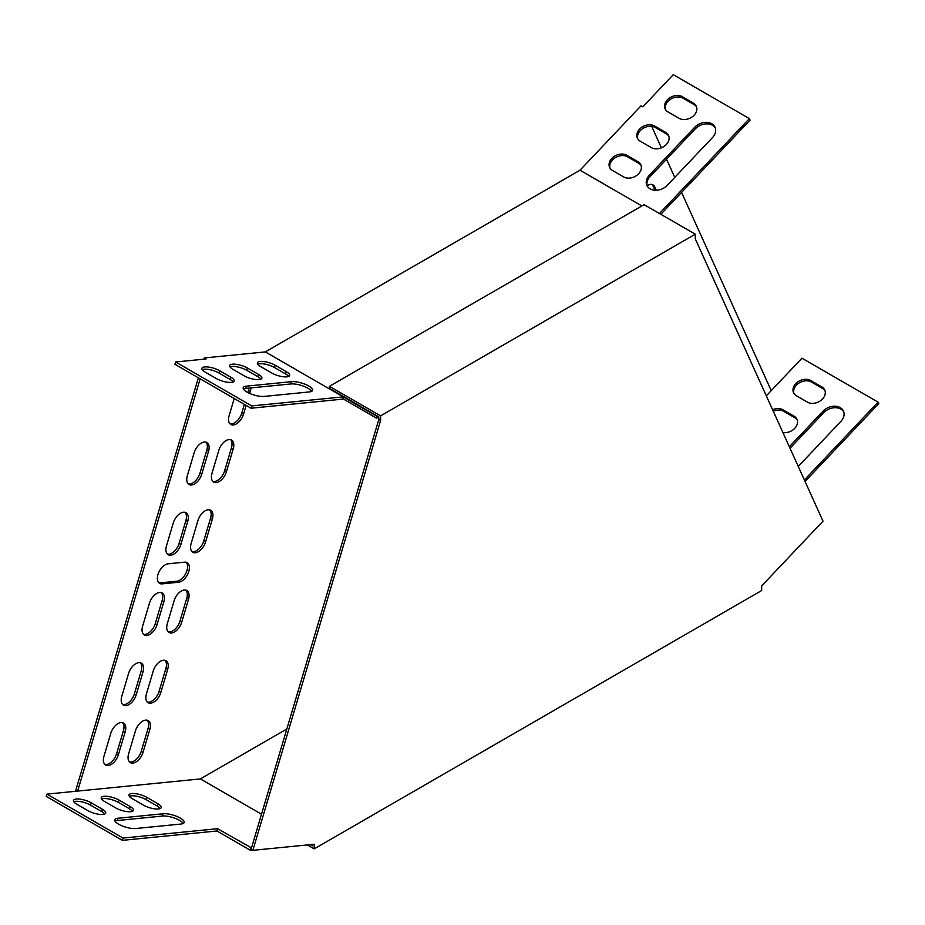 <?xml version="1.0" encoding="UTF-8"?>
<svg xmlns="http://www.w3.org/2000/svg" width="925" height="925" viewBox="0 0 925 925"><rect width="100%" height="100%" fill="white"/><g stroke="black" fill="none" stroke-linecap="round" stroke-linejoin="round"><path stroke-width="1.39" d="M314.199 848.872L761.668 590.532L761.668 585.907L823.007 521.157L695.276 238.823L695.276 234.198L380.591 415.88L380.591 420.505L252.86 850.329L314.199 844.247L314.199 848.872L307.366 844.93M252.86 850.329L251.08 849.3L378.811 419.476L380.591 420.505M695.276 234.198L644.101 204.656L329.416 386.338L329.416 388.384L378.811 416.909L378.811 419.476M310.395 844.629L312.419 845.785L312.419 844.421M329.416 386.338L380.591 415.88M251.727 405.925L175.623 361.987L206.067 358.981L204.286 357.952L265.325 351.905L343.21 396.871L251.727 405.925L251.045 408.226L342.851 399.126L343.21 396.871L376.591 416.134L376.591 418.192L378.811 416.909M343.21 398.918L376.591 418.192M204.286 357.952L203.916 359.189M198.378 377.816L75.503 791.291M202.968 369.399L202.714 370.254M200.158 378.845L77.654 791.083L200.378 778.919L286.819 729.016M660.832 214.311L750.059 120.123L749.377 118.608L673.273 74.671L642.84 106.803L641.06 105.785L580.01 170.223L265.325 351.905M766.316 395.842L771.242 390.639L681.563 192.423M674.764 177.392L666.543 159.216M661.398 147.827L651.686 126.355M149.445 603.204L142.635 626.121A11.019 6.359 120 0 0 144.323 634.943A11.019 6.359 120 0 0 157.03 624.699L163.841 601.77A11.019 6.359 120 0 0 162.153 592.948A11.019 6.359 120 0 0 149.445 603.204M173.287 522.972L166.477 545.889A11.019 6.359 120 0 0 168.165 554.711A11.019 6.359 120 0 0 180.872 544.467L187.683 521.538A11.019 6.359 120 0 0 185.994 512.716A11.019 6.359 120 0 0 173.287 522.972M174.12 600.753L167.309 623.681A11.019 6.359 120 0 0 168.998 632.503A11.019 6.359 120 0 0 181.693 622.259L188.503 599.331A11.019 6.359 120 0 0 186.815 590.508A11.019 6.359 120 0 0 174.12 600.753M197.962 520.521L191.151 543.449A11.019 6.359 120 0 0 192.839 552.271A11.019 6.359 120 0 0 205.535 542.027L212.357 519.098A11.019 6.359 120 0 0 210.669 510.276A11.019 6.359 120 0 0 197.962 520.521M136.16 694.906L142.982 671.978A11.019 6.359 120 0 0 141.294 663.156A11.019 6.359 120 0 0 128.587 673.4L121.776 696.328A11.019 6.359 120 0 0 123.464 705.151A11.019 6.359 120 0 0 136.16 694.906L134.379 693.877L141.201 670.949A11.019 6.359 120 0 0 140.322 662.763M656.299 190.273L654.75 186.838A11.019 6.359 120 0 0 653.062 184.896A11.019 6.359 120 0 0 647.13 185.694M160.834 692.455L167.645 669.538A11.019 6.359 120 0 0 165.957 660.704A11.019 6.359 120 0 0 153.261 670.96L146.439 693.889A11.019 6.359 120 0 0 148.127 702.711A11.019 6.359 120 0 0 160.834 692.455L159.054 691.426L165.864 668.509A11.019 6.359 120 0 0 164.997 660.323M226.405 471.819L233.216 448.891A11.019 6.359 120 0 0 231.528 440.069A11.019 6.359 120 0 0 218.82 450.325L212.01 473.242A11.019 6.359 120 0 0 213.698 482.064A11.019 6.359 120 0 0 226.405 471.819L224.625 470.79L231.435 447.862A11.019 6.359 120 0 0 230.568 439.676M201.731 474.259L208.541 451.342A11.019 6.359 120 0 0 206.853 442.508A11.019 6.359 120 0 0 194.157 452.764L187.347 475.681A11.019 6.359 120 0 0 189.035 484.515A11.019 6.359 120 0 0 201.731 474.259L199.95 473.23L206.761 450.313A11.019 6.359 120 0 0 205.893 442.127M184.584 562.169L168.142 563.799A11.019 6.359 120 0 0 158.684 572.575A11.019 6.359 120 0 0 159.655 583.374A11.019 6.359 120 0 0 162.176 583.86L178.629 582.23A11.019 6.359 120 0 0 188.076 573.465A11.019 6.359 120 0 0 187.116 562.666A11.019 6.359 120 0 0 184.584 562.169M110.792 733.294L103.982 756.211A11.019 6.359 120 0 0 105.67 765.044A11.019 6.359 120 0 0 118.365 754.788L125.176 731.86A11.019 6.359 120 0 0 123.487 723.038A11.019 6.359 120 0 0 110.792 733.294M135.455 730.843L128.644 753.771A11.019 6.359 120 0 0 130.333 762.593A11.019 6.359 120 0 0 143.04 752.349L149.85 729.42A11.019 6.359 120 0 0 148.162 720.598A11.019 6.359 120 0 0 135.455 730.843M234.222 398.513L229.123 415.649A11.019 6.359 120 0 0 230.811 424.471A11.019 6.359 120 0 0 243.518 414.227L246.142 405.393M249.692 393.437L250.328 391.298A11.019 6.359 120 0 0 250.918 387.91M143.502 634.307A11.019 6.359 120 0 0 155.25 623.67L162.06 600.741A11.019 6.359 120 0 0 161.193 592.555M167.356 554.075A11.019 6.359 120 0 0 179.092 543.438L185.902 520.509A11.019 6.359 120 0 0 185.035 512.323M168.177 631.868A11.019 6.359 120 0 0 179.912 621.23L186.723 598.302A11.019 6.359 120 0 0 185.856 590.115M192.018 551.635A11.019 6.359 120 0 0 203.754 540.998L210.576 518.069A11.019 6.359 120 0 0 209.698 509.883M122.643 704.515A11.019 6.359 120 0 0 134.379 693.877M654.969 190.261L652.969 185.821A11.019 6.359 120 0 0 652.09 184.514M147.318 702.075A11.019 6.359 120 0 0 159.054 691.426M212.877 481.428A11.019 6.359 120 0 0 224.625 470.79M188.214 483.868A11.019 6.359 120 0 0 199.95 473.23M158.834 582.727A11.019 6.359 120 0 0 160.395 582.831L176.848 581.201A11.019 6.359 120 0 0 185.925 573.234A11.019 6.359 120 0 0 186.145 562.273M104.849 764.397A11.019 6.359 120 0 0 116.585 753.759L123.395 730.843A11.019 6.359 120 0 0 122.528 722.656M129.512 761.957A11.019 6.359 120 0 0 141.259 751.32L148.069 728.391A11.019 6.359 120 0 0 147.202 720.205M247.865 392.558L248.548 390.269A11.019 6.359 120 0 0 249.022 388.107M230.001 423.835A11.019 6.359 120 0 0 241.737 413.197L244.362 404.364M641.869 205.94L580.01 170.223M251.045 408.226L174.941 364.288L175.623 361.987M243.425 389.009A12.592 3.931 -163.4 0 1 245.668 388.431L290.901 383.956A12.592 3.931 -163.4 0 1 302.972 385.991A12.592 3.931 -163.4 0 1 311.632 391.368M202.217 369.642A11.019 3.446 -163.4 0 1 218.971 373.018L230.094 379.447A11.019 3.446 -163.4 0 1 233.146 381.944M229.967 366.89A11.019 3.446 -163.4 0 1 246.721 370.266L257.855 376.695A11.019 3.446 -163.4 0 1 260.896 379.204M257.728 364.149A11.019 3.446 -163.4 0 1 274.482 367.526L285.605 373.943A11.019 3.446 -163.4 0 1 288.646 376.452M264.157 396.42A12.592 3.931 -163.4 0 1 250.328 393.703A12.592 3.931 -163.4 0 1 243.194 387.691A12.592 3.931 -163.4 0 1 246.351 386.141L291.583 381.667A12.592 3.931 -163.4 0 1 305.412 384.384A12.592 3.931 -163.4 0 1 312.546 390.385A12.592 3.931 -163.4 0 1 309.378 391.934L264.157 396.42M230.776 377.146A11.019 3.446 -163.4 0 1 234.141 380.996A11.019 3.446 -163.4 0 1 227.377 382.21A11.019 3.446 -163.4 0 1 216.392 378.579L205.258 372.151A11.019 3.446 -163.4 0 1 201.904 368.3A11.019 3.446 -163.4 0 1 208.657 367.086A11.019 3.446 -163.4 0 1 219.653 370.728L230.776 377.146L230.094 379.447M258.526 374.405A11.019 3.446 -163.4 0 1 261.891 378.256A11.019 3.446 -163.4 0 1 255.138 379.458A11.019 3.446 -163.4 0 1 244.142 375.828L233.019 369.399A11.019 3.446 -163.4 0 1 229.654 365.548A11.019 3.446 -163.4 0 1 236.418 364.346A11.019 3.446 -163.4 0 1 247.403 367.977L258.526 374.405L257.855 376.695M286.287 371.653A11.019 3.446 -163.4 0 1 289.652 375.504A11.019 3.446 -163.4 0 1 282.888 376.706A11.019 3.446 -163.4 0 1 271.892 373.076L260.769 366.658A11.019 3.446 -163.4 0 1 257.404 362.808A11.019 3.446 -163.4 0 1 264.168 361.594A11.019 3.446 -163.4 0 1 275.164 365.225L286.287 371.653L285.605 373.943M749.377 118.608L659.467 213.525M715.337 128.032A12.592 9.493 -24.3 0 0 695.346 128.818L650.125 176.559A12.592 9.493 -24.3 0 0 647.257 186.11M641.106 165.552A11.019 8.313 -24.3 0 0 638.655 163.228L627.532 156.799A11.019 8.313 -24.3 0 0 614.998 157.874A11.019 8.313 -24.3 0 0 610.014 168.165M696.606 106.953A11.019 8.313 -24.3 0 0 694.166 104.629L683.032 98.212A11.019 8.313 -24.3 0 0 670.509 99.276A11.019 8.313 -24.3 0 0 665.514 109.566M668.856 136.252A11.019 8.313 -24.3 0 0 666.405 133.928L655.282 127.511A11.019 8.313 -24.3 0 0 642.759 128.575A11.019 8.313 -24.3 0 0 637.764 138.866M712.47 137.594A12.592 9.493 -24.3 0 0 715.037 127.257A12.592 9.493 -24.3 0 0 694.663 127.315L649.442 175.056A12.592 9.493 -24.3 0 0 646.876 185.382A12.592 9.493 -24.3 0 0 667.237 185.335L712.47 137.594M623.589 176.918A11.019 8.313 -24.3 0 0 636.562 175.542A11.019 8.313 -24.3 0 0 640.817 164.777A11.019 8.313 -24.3 0 0 637.972 161.725L626.849 155.296A11.019 8.313 -24.3 0 0 613.865 156.672A11.019 8.313 -24.3 0 0 609.621 167.437A11.019 8.313 -24.3 0 0 612.454 170.489L623.589 176.918M679.089 118.319A11.019 8.313 -24.3 0 0 692.073 116.943A11.019 8.313 -24.3 0 0 696.317 106.178A11.019 8.313 -24.3 0 0 693.484 103.126L682.349 96.709A11.019 8.313 -24.3 0 0 669.376 98.073A11.019 8.313 -24.3 0 0 665.121 108.838A11.019 8.313 -24.3 0 0 667.966 111.89L679.089 118.319M651.339 147.618A11.019 8.313 -24.3 0 0 664.312 146.243A11.019 8.313 -24.3 0 0 668.567 135.478A11.019 8.313 -24.3 0 0 665.722 132.425L654.599 125.997A11.019 8.313 -24.3 0 0 641.626 127.373A11.019 8.313 -24.3 0 0 637.371 138.137A11.019 8.313 -24.3 0 0 640.216 141.19L651.339 147.618M251.496 847.913L217.595 828.696L123.037 838.062L46.932 794.124L77.654 791.083M252.375 850.052L250.293 850.248L250.976 847.959M200.378 778.919L261.509 814.208M771.242 390.639L801.963 358.206L878.068 402.144L804.368 479.948M805.051 481.451L878.75 403.647L878.068 402.144M790.031 448.255L823.759 412.642A12.592 9.493 155.7 0 1 843.739 411.868M793.928 393.403A11.019 8.313 155.7 0 1 798.911 383.112A11.019 8.313 155.7 0 1 811.445 382.037L822.568 388.465A11.019 8.313 155.7 0 1 825.019 390.789M773.288 411.267A11.019 8.313 155.7 0 1 783.695 411.336L794.818 417.765A11.019 8.313 155.7 0 1 797.269 420.089M789.349 446.752L823.077 411.139A12.592 9.493 155.7 0 1 843.438 411.093A12.592 9.493 155.7 0 1 840.871 421.418L798.24 466.42M810.763 380.533L821.886 386.951A11.019 8.313 155.7 0 1 824.73 390.015A11.019 8.313 155.7 0 1 820.475 400.779A11.019 8.313 155.7 0 1 807.502 402.144L796.367 395.727A11.019 8.313 155.7 0 1 793.534 392.663A11.019 8.313 155.7 0 1 797.789 381.909A11.019 8.313 155.7 0 1 810.763 380.533L811.445 382.037M772.606 409.763A11.019 8.313 155.7 0 1 783.013 409.833L794.136 416.25A11.019 8.313 155.7 0 1 796.98 419.314A11.019 8.313 155.7 0 1 794.205 428.865A11.019 8.313 155.7 0 1 782.92 432.542M250.293 850.248L216.912 830.985L122.354 840.351L46.25 796.413L46.932 794.124M216.912 830.985L217.595 828.696M122.354 840.351L123.037 838.062M183.231 823.458A12.592 3.931 16.6 0 0 174.559 818.093A12.592 3.931 16.6 0 0 162.488 816.058L117.267 820.533A12.592 3.931 16.6 0 0 115.012 821.111M160.245 808.554A11.019 3.446 16.6 0 0 157.192 806.045L146.069 799.616A11.019 3.446 16.6 0 0 129.315 796.24M104.733 814.046A11.019 3.446 16.6 0 0 101.692 811.537L90.557 805.12A11.019 3.446 16.6 0 0 73.803 801.744M132.483 811.306A11.019 3.446 16.6 0 0 129.442 808.797L118.319 802.368A11.019 3.446 16.6 0 0 101.565 798.992M163.17 813.757L117.949 818.243A12.592 3.931 16.6 0 0 114.781 819.793A12.592 3.931 16.6 0 0 121.915 825.805A12.592 3.931 16.6 0 0 135.744 828.522L180.976 824.036A12.592 3.931 16.6 0 0 184.144 822.487A12.592 3.931 16.6 0 0 177.01 816.486A12.592 3.931 16.6 0 0 163.17 813.757L162.488 816.058M132.356 798.749L143.491 805.178A11.019 3.446 16.6 0 0 154.475 808.808A11.019 3.446 16.6 0 0 161.239 807.606A11.019 3.446 16.6 0 0 157.874 803.756L146.751 797.327A11.019 3.446 16.6 0 0 135.755 793.696A11.019 3.446 16.6 0 0 129.003 794.899A11.019 3.446 16.6 0 0 132.356 798.749M76.856 804.253L87.979 810.67A11.019 3.446 16.6 0 0 98.975 814.312A11.019 3.446 16.6 0 0 105.727 813.098A11.019 3.446 16.6 0 0 102.374 809.248L91.24 802.831A11.019 3.446 16.6 0 0 80.255 799.188A11.019 3.446 16.6 0 0 73.491 800.403A11.019 3.446 16.6 0 0 76.856 804.253M104.606 801.501L115.729 807.93A11.019 3.446 16.6 0 0 126.725 811.56A11.019 3.446 16.6 0 0 133.489 810.346A11.019 3.446 16.6 0 0 130.124 806.496L119.001 800.079A11.019 3.446 16.6 0 0 108.005 796.448A11.019 3.446 16.6 0 0 101.241 797.651A11.019 3.446 16.6 0 0 104.606 801.501M248.548 390.269L250.328 391.298M241.737 413.197L243.518 414.227M148.069 728.391L149.85 729.42M141.259 751.32L143.04 752.349M123.395 730.843L125.176 731.86M116.585 753.759L118.365 754.788M176.848 581.201L178.629 582.23M160.395 582.831L162.176 583.86M206.761 450.313L208.541 451.342M231.435 447.862L233.216 448.891M165.864 668.509L167.645 669.538M652.969 185.821L654.75 186.838M141.201 670.949L142.982 671.978M210.576 518.069L212.357 519.098M203.754 540.998L205.535 542.027M186.723 598.302L188.503 599.331M179.912 621.23L181.693 622.259M185.902 520.509L187.683 521.538M179.092 543.438L180.872 544.467M162.06 600.741L163.841 601.77M155.25 623.67L157.03 624.699M794.818 417.765L794.136 416.25M783.695 411.336L783.013 409.833M666.405 133.928L665.722 132.425M655.282 127.511L654.599 125.997M822.568 388.465L821.886 386.951M694.166 104.629L693.484 103.126M683.032 98.212L682.349 96.709M638.655 163.228L637.972 161.725M627.532 156.799L626.849 155.296M823.759 412.642L823.077 411.139M695.346 128.818L694.663 127.315M650.125 176.559L649.442 175.056M274.482 367.526L275.164 365.225M118.319 802.368L119.001 800.079M129.442 808.797L130.124 806.496M246.721 370.266L247.403 367.977M90.557 805.12L91.24 802.831M101.692 811.537L102.374 809.248M218.971 373.018L219.653 370.728M146.069 799.616L146.751 797.327M157.192 806.045L157.874 803.756M245.668 388.431L246.351 386.141M290.901 383.956L291.583 381.667M117.267 820.533L117.949 818.243"/></g></svg>
